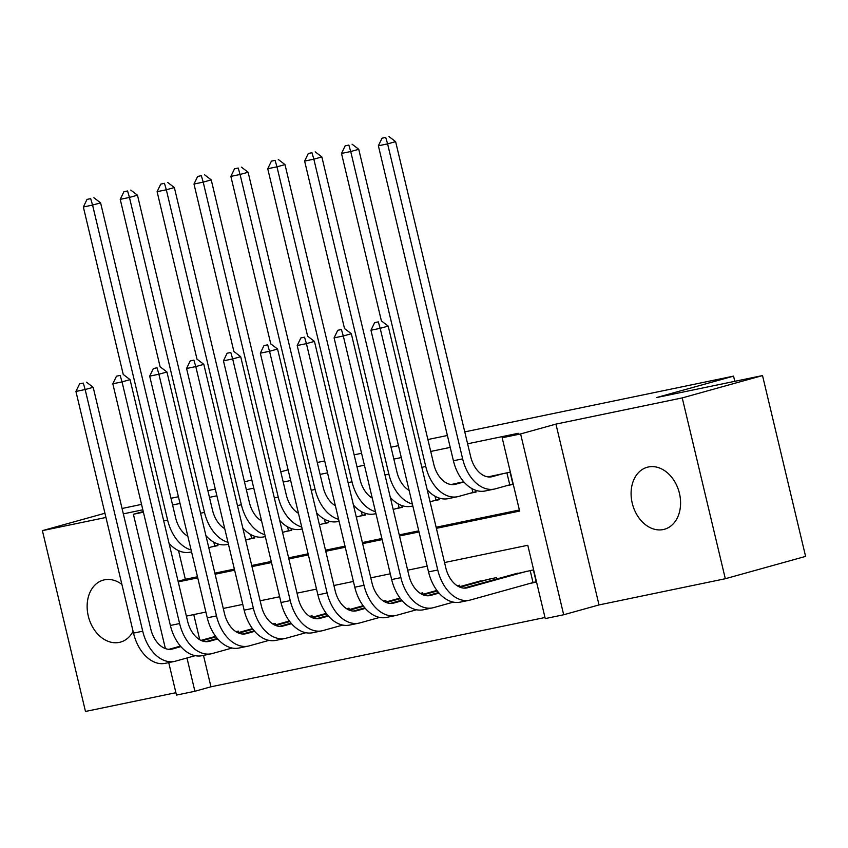 <?xml version="1.0" encoding="UTF-8"?>
<svg xmlns="http://www.w3.org/2000/svg" width="848" height="848" viewBox="0 0 848 848"><rect width="100%" height="100%" fill="white"/><g stroke="black" fill="none" stroke-linecap="round" stroke-linejoin="round"><path stroke-width="1.27" d="M121.9 584.41A32.171 24.083 -105.5 0 0 104.431 579.831A32.171 24.083 -105.5 0 0 103.255 580.117A32.171 24.083 -105.5 0 0 88.468 616.782A32.171 24.083 -105.5 0 0 119.335 642.381A32.171 24.083 -105.5 0 0 120.501 642.106A32.171 24.083 -105.5 0 0 133.083 631.325M663.295 529.544A32.171 24.083 -105.5 0 0 664.461 529.258A32.171 24.083 -105.5 0 0 679.248 492.582A32.171 24.083 -105.5 0 0 648.391 466.983A32.171 24.083 -105.5 0 0 647.215 467.269A32.171 24.083 -105.5 0 0 632.428 503.945A32.171 24.083 -105.5 0 0 663.295 529.544M203.478 655.398L210.961 686.795L194.902 691.268L176.469 695.084L168.731 662.606M104.951 513.241L42.4 530.647L85.478 711.461L175.896 692.71M464.768 431.886L733.562 376.13L656.5 397.564L762.522 375.569L805.6 556.394L725.316 578.728L682.237 397.903L555.938 424.106L520.608 433.932L563.687 614.758L545.253 618.584L527.785 545.275L444.543 562.542M555.938 424.106L599.017 604.931L725.316 578.728M599.017 604.931L563.687 614.758M210.961 686.795L544.988 617.503M141.542 504.39L122.048 508.482M762.522 375.569L682.237 397.903M463.771 481.77L451.094 484.537M529.82 583.466L536.265 582.131L533.36 569.909L511.333 574.933M193.757 614.577L199.746 639.731M496.811 578.972L496.483 577.562L474.456 582.576M459.934 586.615L459.605 585.215L457.157 585.724M423.057 594.268L422.728 592.858L420.279 593.367M386.179 601.921L385.84 600.511L383.402 601.02M349.302 609.574L348.963 608.164L346.514 608.673M312.424 617.217L312.085 615.818L309.637 616.326M275.547 624.87L275.208 623.46L272.759 623.969M238.67 632.523L238.33 631.113L235.882 631.622M436.391 528.336L519.633 511.068L502.175 437.759L518.223 433.296L467.608 443.79M450.235 447.394L430.731 451.443M401.295 457.549L393.854 459.097M364.407 465.202L356.976 466.75M327.529 472.855L320.099 474.392M290.652 480.509L283.211 482.046M253.775 488.151L246.333 489.699M216.897 495.804L209.456 497.352M180.02 503.458L172.579 504.995M178.515 550.617L185.341 579.279L197.489 576.767M214.862 573.153L234.366 569.114M251.739 565.51L271.243 561.461M288.617 557.857L308.121 553.808M325.494 550.204L344.998 546.165M362.372 542.55L381.876 538.512M399.249 534.908L418.753 530.859M436.126 527.255L519.379 509.987M506.532 485.724L512.987 484.388L510.072 472.166L487.971 476.883M475.686 490.282L476.11 492.041L469.654 493.377M438.808 497.924L439.222 499.684L432.777 501.03M401.931 505.578L402.344 507.337L395.899 508.673M365.053 513.231L365.467 514.99L359.011 516.326M328.176 520.884L328.589 522.644L322.134 523.979M291.299 528.527L291.712 530.286L285.257 531.632M254.411 536.18L254.835 537.939L248.379 539.275M217.533 543.833L217.957 545.593L211.502 546.928M317.258 462.489L324.699 460.952M354.135 454.835L361.577 453.298M391.013 447.193L398.454 445.645M427.89 439.54L447.394 435.49M734.803 381.324L733.562 376.13M142.835 509.807L123.331 513.856M105.958 517.46L42.4 530.647M143.238 511.524L133.39 514.27L143.397 512.192M502.175 437.759L520.608 433.932M244.489 481.918L251.803 479.883M280.783 471.827L288.097 469.792M170.978 498.285L178.419 496.748M207.855 490.642L215.297 489.095M165.381 648.561L133.39 514.27M186.973 657.974L194.902 691.268M427.159 566.157L407.665 570.195M390.281 573.799L370.777 577.848M353.404 581.452L333.9 585.502M316.527 589.106L297.023 593.144M279.649 596.759L260.145 600.797M242.772 604.401L223.268 608.451M205.894 612.055L186.39 616.104M178.239 581.887L197.743 577.848M215.116 574.244L234.62 570.195M251.994 566.591L271.498 562.542M288.871 558.938L308.375 554.889M325.749 551.285L345.253 547.246M362.637 543.642L382.13 539.593M399.514 535.989L419.007 531.94M185.341 579.279L178.101 581.293M494.395 475.421L488.83 476.968M503.617 473.502L492.54 476.587A25.133 16.642 -101.7 0 1 491.829 476.767A25.133 16.642 -101.7 0 1 470.661 456.616L395.624 141.648L387.6 143.874L462.637 458.853A37.704 24.963 78.3 0 0 494.373 489.063A37.704 24.963 78.3 0 0 495.455 488.808L509.765 484.823L506.903 472.824M512.902 484.028L509.765 484.823M385.723 137.429L382.035 138.192L385.723 137.429L387.6 143.874L378.378 145.792L453.415 460.761A37.704 24.963 78.3 0 0 485.162 490.981L494.373 489.063M378.378 145.792L382.035 138.192M388.935 136.539L395.624 141.648M536.18 581.77L533.042 582.565L530.191 570.566M526.905 571.245L467.661 587.728A25.133 16.642 -101.7 0 1 466.941 587.908A25.133 16.642 -101.7 0 1 445.783 567.757L388.204 326.098L380.18 328.324L437.759 569.994A37.704 24.963 78.3 0 0 469.495 600.214A37.704 24.963 78.3 0 0 470.566 599.949L533.042 582.565M517.683 573.163L463.941 588.109M378.314 321.88L374.625 322.643L378.314 321.88L380.18 328.324L370.958 330.243L428.537 571.912A37.704 24.963 78.3 0 0 460.273 602.122L469.495 600.214M370.958 330.243L374.625 322.643M381.515 320.989L388.204 326.098M457.517 483.074L451.942 484.621M463.92 481.94L455.662 484.24A25.133 16.642 -101.7 0 1 454.941 484.409A25.133 16.642 -101.7 0 1 433.784 464.269L358.746 149.29L350.722 151.527L425.76 466.506A37.704 24.963 78.3 0 0 457.496 496.716A37.704 24.963 78.3 0 0 458.577 496.462L472.887 492.476L471.954 488.596M476.014 491.67L472.887 492.476M348.846 145.082L345.157 145.845L348.846 145.082L350.722 151.527L341.5 153.446L381.42 321M427.201 489.773A37.704 24.963 78.3 0 0 448.274 498.635L457.496 496.716M341.5 153.446L345.157 145.845M352.058 144.181L358.746 149.29M439.137 499.324L435.999 500.129L435.077 496.25M430.063 501.783L435.999 500.129M409.118 490.388A25.133 16.642 -101.7 0 1 396.906 471.923L321.869 156.944L313.845 159.18L388.882 474.159A37.704 24.963 78.3 0 0 412.361 504.041M311.969 152.725L308.28 153.499L311.969 152.725L313.845 159.18L304.623 161.088L344.542 328.653M390.324 497.416A37.704 24.963 78.3 0 0 411.397 506.277L412.828 505.98M304.623 161.088L308.28 153.499M315.18 151.834L321.869 156.944M402.259 506.977L399.122 507.782L398.2 503.903M393.186 509.425L399.122 507.782M372.23 498.041A25.133 16.642 -101.7 0 1 360.029 479.576L284.992 164.597L276.967 166.833L352.005 481.802A37.704 24.963 78.3 0 0 375.484 511.694M275.091 160.378L271.402 161.141L275.091 160.378L276.967 166.833L267.745 168.741L307.665 336.306M353.446 505.069A37.704 24.963 78.3 0 0 374.519 513.93L375.95 513.634M267.745 168.741L271.402 161.141M278.303 159.488L284.992 164.597M365.382 514.63L362.244 515.425L361.322 511.545M356.308 517.079L362.244 515.425M335.352 505.694A25.133 16.642 -101.7 0 1 323.152 487.218L248.114 172.25L240.079 174.476L315.117 489.455A37.704 24.963 78.3 0 0 338.606 519.347M238.214 168.031L234.525 168.794L238.214 168.031L240.079 174.476L230.868 176.395L270.788 343.959M316.569 512.722A37.704 24.963 78.3 0 0 337.642 521.584L339.073 521.287M230.868 176.395L234.525 168.794M241.426 167.141L248.114 172.25M439.041 593.081L430.784 595.381A25.133 16.642 -101.7 0 1 430.063 595.55A25.133 16.642 -101.7 0 1 408.906 575.41L351.326 333.741L343.302 335.978L400.871 577.647A37.704 24.963 78.3 0 0 432.618 607.857A37.704 24.963 78.3 0 0 433.688 607.603L453.383 602.122M490.027 578.898L460.072 587.229M480.805 580.816L459.15 586.837M438.586 592.561L427.063 595.762M341.426 329.533L337.748 330.296L341.426 329.533L343.302 335.978L334.08 337.886L391.659 579.555A37.704 24.963 78.3 0 0 423.396 609.776L432.618 607.857M493.695 579.841L493.313 578.219M334.08 337.886L337.748 330.296M344.638 328.632L351.326 333.741M402.164 600.734L393.907 603.034A25.133 16.642 -101.7 0 1 393.186 603.204A25.133 16.642 -101.7 0 1 372.028 583.064L314.449 341.394L306.425 343.631L363.993 585.3A37.704 24.963 78.3 0 0 395.74 615.51A37.704 24.963 78.3 0 0 396.811 615.245L416.506 609.776M437.303 590.961L423.194 594.883M436.9 590.42L422.272 594.49M401.708 600.204L390.186 603.416M304.549 337.175L300.86 337.939L304.549 337.175L306.425 343.631L297.203 345.539L354.782 587.208A37.704 24.963 78.3 0 0 386.518 617.418L395.74 615.51M297.203 345.539L300.86 337.939M307.76 336.285L314.449 341.394M365.287 608.387L357.019 610.687A25.133 16.642 -101.7 0 1 356.308 610.857A25.133 16.642 -101.7 0 1 335.151 590.717L277.572 349.047L269.547 351.273L327.116 592.943A37.704 24.963 78.3 0 0 358.863 623.163A37.704 24.963 78.3 0 0 359.934 622.898L379.628 617.418M400.426 598.614L386.317 602.536M400.023 598.073L385.395 602.133M364.831 607.857L353.309 611.069M267.671 344.829L263.982 345.592L267.671 344.829L269.547 351.273L260.325 353.192L317.894 594.861A37.704 24.963 78.3 0 0 349.641 625.071L358.863 623.163M260.325 353.192L263.982 345.592M270.883 343.938L277.572 349.047M328.409 616.04L320.141 618.33A25.133 16.642 -101.7 0 1 319.431 618.51A25.133 16.642 -101.7 0 1 298.263 598.359L240.694 356.701L232.67 358.927L290.239 600.596A37.704 24.963 78.3 0 0 321.986 630.817A37.704 24.963 78.3 0 0 323.056 630.552L342.751 625.071M363.548 606.256L349.44 610.189M363.145 605.716L348.517 609.786M327.953 615.51L316.431 618.711M230.794 352.482L227.105 353.245L230.794 352.482L232.67 358.927L223.448 360.845L281.017 602.515A37.704 24.963 78.3 0 0 312.764 632.725L321.986 630.817M223.448 360.845L227.105 353.245M234.006 351.581L240.694 356.701M328.505 522.273L325.367 523.078L324.445 519.199M319.431 524.732L325.367 523.078M298.475 513.337A25.133 16.642 -101.7 0 1 286.274 494.872L211.237 179.893L203.202 182.129L278.239 497.108A37.704 24.963 78.3 0 0 301.729 526.99M201.336 175.684L197.648 176.448L201.336 175.684L203.202 182.129L193.991 184.037L233.91 351.602M279.692 520.365A37.704 24.963 78.3 0 0 300.764 529.237L302.195 528.94M193.991 184.037L197.648 176.448M204.548 174.783L211.237 179.893M291.532 623.683L283.264 625.983A25.133 16.642 -101.7 0 1 282.554 626.153A25.133 16.642 -101.7 0 1 261.385 606.013L203.817 364.343L195.793 366.58L253.361 608.249A37.704 24.963 78.3 0 0 285.098 638.459A37.704 24.963 78.3 0 0 286.179 638.205L305.874 632.725M326.671 613.91L312.562 617.832M326.257 613.369L311.64 617.439M291.076 623.163L279.554 626.365M193.916 360.135L190.228 360.898L193.916 360.135L195.793 366.58L186.571 368.488L244.139 610.157A37.704 24.963 78.3 0 0 275.886 640.378L285.098 638.459M186.571 368.488L190.228 360.898M197.128 359.234L203.817 364.343M291.627 529.926L288.49 530.731L287.567 526.852M282.543 532.385L288.49 530.731M261.597 520.99A25.133 16.642 -101.7 0 1 249.397 502.525L174.359 187.546L166.325 189.782L241.362 504.751A37.704 24.963 78.3 0 0 264.852 534.643M164.459 183.327L160.77 184.101L164.459 183.327L166.325 189.782L157.103 191.69L197.022 359.255M242.804 528.018A37.704 24.963 78.3 0 0 263.887 536.879L265.318 536.583M157.103 191.69L160.77 184.101M167.671 182.437L174.359 187.546M254.644 631.336L246.386 633.636A25.133 16.642 -101.7 0 1 245.676 633.806A25.133 16.642 -101.7 0 1 224.508 613.666L166.939 371.996L158.905 374.233L216.484 615.902A37.704 24.963 78.3 0 0 248.22 646.112A37.704 24.963 78.3 0 0 249.301 645.847L268.996 640.378M289.793 621.563L275.685 625.485M289.38 621.022L274.763 625.093M254.199 630.806L242.676 634.018M157.039 367.778L153.35 368.541L157.039 367.778L158.905 374.233L149.693 376.141L207.262 617.81A37.704 24.963 78.3 0 0 239.009 648.02L248.22 646.112M149.693 376.141L153.35 368.541M160.251 366.887L166.939 371.996M254.75 537.579L251.612 538.385L250.69 534.505M245.666 540.028L251.612 538.385M224.72 528.643A25.133 16.642 -101.7 0 1 212.509 510.178L137.471 195.199L129.447 197.436L204.485 512.404A37.704 24.963 78.3 0 0 227.974 542.296M127.582 190.98L123.893 191.743L127.582 190.98L129.447 197.436L120.225 199.344L160.145 366.908M205.926 535.671A37.704 24.963 78.3 0 0 227.01 544.533L228.441 544.236M120.225 199.344L123.893 191.743M130.783 190.09L137.471 195.199M217.766 638.989L209.509 641.289A25.133 16.642 -101.7 0 1 208.788 641.459A25.133 16.642 -101.7 0 1 187.631 621.319L130.062 379.65L122.027 381.876L179.606 623.545A37.704 24.963 78.3 0 0 211.343 653.766A37.704 24.963 78.3 0 0 212.424 653.501L232.119 648.02M252.905 629.216L238.797 633.138M252.503 628.675L237.885 632.735M217.321 638.459L205.788 641.671M120.162 375.431L116.473 376.194L120.162 375.431L122.027 381.876L112.816 383.794L170.384 625.464A37.704 24.963 78.3 0 0 202.121 655.674L211.343 653.766M112.816 383.794L116.473 376.194M123.373 374.54L130.062 379.65M217.872 545.232L214.735 546.027L213.813 542.148M208.788 547.681L214.735 546.027M187.843 536.286A25.133 16.642 -101.7 0 1 175.631 517.821L100.594 202.852L92.57 205.078L167.607 520.057A37.704 24.963 78.3 0 0 191.097 549.949M90.694 198.633L87.015 199.397L90.694 198.633L92.57 205.078L83.348 206.997L123.267 374.562M169.049 543.324A37.704 24.963 78.3 0 0 190.132 552.186L191.553 551.889M83.348 206.997L87.015 199.397M93.905 197.743L100.594 202.852M180.889 646.632L172.632 648.932A25.133 16.642 -101.7 0 1 171.911 649.112A25.133 16.642 -101.7 0 1 150.753 628.962L93.185 387.292L85.15 389.529L142.729 631.198A37.704 24.963 78.3 0 0 174.465 661.419A37.704 24.963 78.3 0 0 175.536 661.154L195.241 655.674M216.028 636.859L201.919 640.791M215.625 636.318L201.008 640.388M180.433 646.112L168.911 649.314M83.284 383.084L79.595 383.847L83.284 383.084L85.15 389.529L75.928 391.447L133.507 633.117A37.704 24.963 78.3 0 0 165.243 663.327L174.465 661.419M75.928 391.447L79.595 383.847M86.496 382.183L93.185 387.292M492.54 476.587L491.098 476.883M462.637 458.853L453.415 460.761M467.661 587.728L466.22 588.035M437.759 569.994L428.537 571.912M455.662 484.24L454.221 484.537M425.76 466.506L421.848 467.312M388.882 474.159L384.971 474.965M352.005 481.802L348.093 482.618M315.117 489.455L311.216 490.261M430.784 595.381L429.342 595.678M400.871 577.647L391.659 579.555M393.907 603.034L392.454 603.331M363.993 585.3L354.782 587.208M357.019 610.687L355.577 610.984M327.116 592.943L317.894 594.861M320.141 618.33L318.7 618.637M290.239 600.596L281.017 602.515M278.239 497.108L274.339 497.914M283.264 625.983L281.822 626.28M253.361 608.249L244.139 610.157M241.362 504.751L237.461 505.567M246.386 633.636L244.945 633.933M216.484 615.902L207.262 617.81M204.485 512.404L200.584 513.22M209.509 641.289L208.067 641.586M179.606 623.545L170.384 625.464M167.607 520.057L163.706 520.863M172.632 648.932L171.19 649.239M142.729 631.198L133.507 633.117"/></g></svg>
